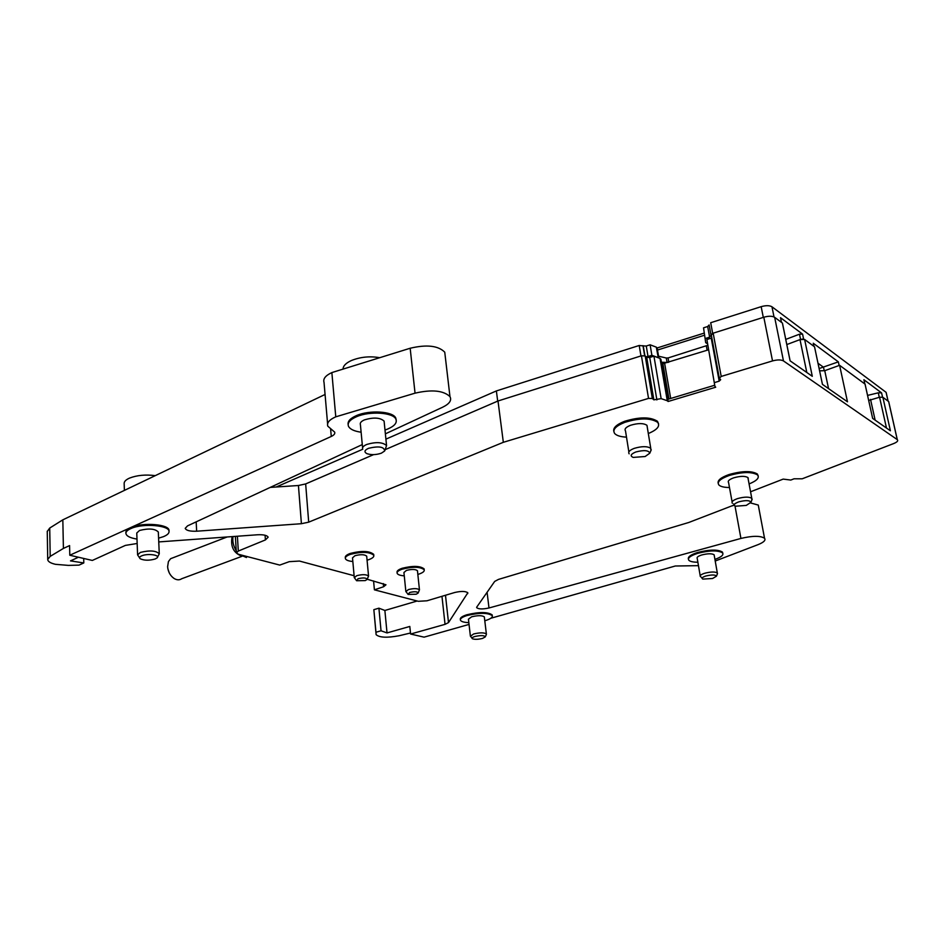 <?xml version="1.0" encoding="UTF-8"?>
<svg xmlns="http://www.w3.org/2000/svg" width="945" height="945" viewBox="0 0 945 945"><rect width="100%" height="100%" fill="white"/><g stroke="black" fill="none" stroke-linecap="round" stroke-linejoin="round"><path stroke-width="1.42" d="M819.598 370.853L824.749 370.676L828.552 388.619M824.749 370.676L839.609 365.313L847.476 401.802L822.445 384.367L814.531 346.791L804.62 339.468L800.002 339.609L786.807 344.559M804.62 339.468L812.298 376.311L790.091 360.813L782.602 324.052M719.204 377.693L711.325 335.121L713.18 333.183L763.82 317.225C768.616 315.89 772.23 315.925 774.664 317.319L782.401 323.048M774.664 317.319L783.464 360.919L897.289 439.626C898.411 440.772 897.218 442.083 893.71 443.548L802.199 478.796L794.06 478.796L790.8 480.06L783.192 479.103L750.554 491.778M839.609 365.313L865.041 384.107L872.648 418.399L890.403 430.778L882.878 397.29L888.702 401.59L889.021 403.031M865.041 384.107L865.207 384.78M882.878 397.29L879.571 397.219L868.679 400.479M748.097 477.804L748.275 478.713M734.23 504.973L688.822 522.467L498.487 579.403L494.684 581.423L476.634 607.257M734.986 505.953L740.927 538.437L488.99 607.978C482.789 609.324 478.69 609.23 476.693 607.694M734.277 505.232L731.56 506.012M750.684 502.976L758.268 505.067L758.646 507.063M740.927 538.437C752.48 535.709 760.335 535.638 764.529 538.237C765.982 540.186 763.808 542.335 758.008 544.663L715.211 561.023M698.461 565.653L675.285 566.008L490.868 618.243M469.039 624.421L424.069 637.154L410.591 634.036L409.811 626.452L387.025 632.926L381.036 630.787L375.956 632.24L376.086 634.39L373.854 609.667L375.956 632.24M376.086 634.39L376.145 634.697C379.488 637.615 387.143 637.97 399.097 635.749L410.484 633.008M417.158 601.008L384.875 610.458L378.91 608.178L381.036 630.787M378.91 608.178L373.854 609.667M384.875 610.458L387.025 632.926M373.57 580.962L374.409 589.822L418.304 601.303L426.951 600.796L454.663 592.515C461.207 591.003 465.59 591.109 467.822 592.798L448.509 622.59L445.048 624.35L410.591 634.036M367.203 579.25L385.973 584.79L383.587 586.75L374.409 589.822M354.103 575.729L299.471 561.058L289.253 561.661L279.755 565.086L238.542 554.313L236.38 552.919L238.317 551.041L265.403 539.926L268.144 537.197C267.116 535.319 263.596 534.516 257.607 534.764L158.76 541.922M137.155 543.493L125.39 545.395L92.338 560.444L69.788 555.235L69.587 545.584L63.409 548.431L62.831 519.833L49.719 528.054L47.262 531.492M83.692 558.448L83.798 562.948L70.497 560.893L78.423 557.231M83.798 562.948L79.026 565.122L68.371 565.393L55.46 564.319C50.357 563.125 47.782 561.484 47.722 559.393L50.203 556.369L63.409 548.431M327.596 423.832L324.029 382.394C322.906 378.815 325.517 375.543 331.86 372.578L335.77 416.828C329.344 419.686 326.686 422.805 327.797 426.183L334.684 432.137C335.203 433.684 334.069 435.125 331.27 436.448L69.788 555.235M325.068 394.467L62.831 519.833M335.77 416.828L415.044 393.167C431.782 389.328 443.418 390.474 449.962 396.605C451.923 400.314 449.513 403.834 442.709 407.177L385.371 433.849M331.86 372.578L410.165 348.244L415.044 393.167M445.237 356.348L444.752 352.178C438.232 345.646 426.703 344.334 410.165 348.244M362.278 444.587L187.523 525.881L185.208 528.361C186.224 530.511 190.039 531.456 196.654 531.208L301.408 523.707L308.696 522.16L503.331 442.307L498.003 400.987L385.371 449.56L497.696 401.129M270.223 487.407L298.431 485.506L305.66 483.934L373.606 454.628L305.601 483.946M641.431 355.792L648.53 398.4L652.333 398.506L645.199 355.934L641.431 355.792L498.003 400.987M648.53 398.4L503.331 442.307M645.199 355.934L646.723 357.364L653.845 399.841L652.333 398.506M656.881 399.924L649.723 357.47L653.94 356.147L661.146 398.636L653.845 399.841M649.723 357.47L646.723 357.364M653.94 356.147L660.035 358.415L667.276 400.739L668.115 401.483L715.708 387.214L714.928 386.434L706.895 339.527L714.928 386.434M661.146 398.636L667.276 400.739M660.035 358.415L660.874 359.218L668.103 401.483M661.63 363.66L662.894 363.707L668.954 398.991M708.218 349.91L662.894 363.707M711.845 337.932L706.895 339.527M783.464 360.919C781.031 359.608 777.381 359.608 772.526 360.919L721.2 376.429L719.31 378.284L720.692 379.689L719.192 381.154L714.786 382.489M124.397 490.396L124.149 483.486C124.114 481.513 125.909 479.717 129.524 478.099C137.025 475.217 145.601 474.402 155.263 475.642M343.047 369.105C343.106 365.916 345.87 363.069 351.363 360.541C360.399 356.926 369.861 355.981 379.736 357.706M718.165 483.226C717.432 480.296 721.047 477.402 729.008 474.555C742.215 470.846 751.665 470.657 757.347 474L758.197 475.867M397.089 572.635L397.077 572.516C396.616 571.063 398.282 569.658 402.062 568.311C412.811 565.618 420.159 565.807 424.104 568.878L424.187 569.705C424.683 571.241 422.994 572.658 419.119 574.028L417.844 574.418M345.327 557.952L345.315 557.774C344.913 556.262 346.543 554.821 350.205 553.463C361.64 550.557 369.471 550.852 373.688 554.349L373.771 555.164M613.789 431.239C613.045 427.754 616.66 424.447 624.633 421.293C639.529 416.792 650.467 416.792 657.46 421.293L658.57 423.785M348.138 424.459C347.571 421.222 350.359 418.269 356.501 415.576C369.554 409.776 393.014 411.311 395.742 417.997L396.227 420.053M688.397 559.015C687.759 556.877 690.76 554.727 697.422 552.541C709.494 549.458 717.822 549.293 722.417 552.057L722.83 553.274M460.38 619.507C459.861 617.924 461.987 616.341 466.771 614.782C479.304 611.805 487.774 611.84 492.168 614.888L492.286 615.703M136.99 539.075C130.056 537.965 126.358 536.075 125.909 533.405L125.874 532.413C125.85 530.582 127.669 528.893 131.331 527.357C143.191 522.101 169.273 524.31 169.001 530.417L169.025 530.736M667.737 399.357L714.703 385.241M729.481 487.514C724.177 487.478 720.657 486.64 718.909 485.009C716.771 481.962 720.196 478.784 729.186 475.5C742.392 471.791 751.842 471.602 757.524 474.933C759.733 477.757 756.91 480.757 749.078 483.934M404.271 575.848C400.231 575.54 397.857 574.714 397.16 573.379C396.711 571.926 398.365 570.532 402.145 569.185C412.894 566.492 420.241 566.681 424.187 569.74L424.104 568.878M352.839 561.519C348.563 561.106 346.083 560.161 345.397 558.672C344.996 557.16 346.626 555.731 350.288 554.372C361.722 551.467 369.554 551.762 373.771 555.258C374.22 556.806 372.566 558.271 368.798 559.653L367.073 560.184M626.5 437.133C620.664 436.862 616.742 435.669 614.722 433.578C612.206 429.833 615.561 426.089 624.81 422.344C639.694 417.844 650.644 417.844 657.637 422.332C660.366 426.053 657.259 429.786 648.317 433.519M361.12 432.219C354.233 431.239 350.016 429.254 348.469 426.266C347.24 422.828 349.957 419.639 356.608 416.686C369.66 410.898 393.12 412.422 395.861 419.107C397.372 422.746 394.597 426.065 387.556 429.089L384.993 430.022M697.871 562.228C693.075 562.216 690.039 561.531 688.775 560.184C687.499 557.999 690.429 555.731 697.564 553.368C709.636 550.285 717.976 550.12 722.559 552.884C723.87 554.939 721.33 557.101 714.928 559.393M468.838 622.649C464.089 622.448 461.302 621.656 460.475 620.274C459.943 618.703 462.07 617.12 466.865 615.561C479.398 612.584 487.868 612.62 492.262 615.668C492.841 617.286 490.668 618.892 485.754 620.475L484.797 620.747M125.909 533.405C125.886 531.574 127.705 529.885 131.367 528.349C143.238 523.105 169.32 525.314 169.049 531.397C169.167 533.334 167.289 535.094 163.39 536.677L158.595 538.154M732.103 501.866L728.583 482.6C727.496 481.052 729.209 479.469 733.733 477.816C740.348 475.973 745.062 475.878 747.885 477.556L748.168 479.02M405.83 591.263L403.928 572.516L406.433 570.402C411.807 569.055 415.481 569.162 417.454 570.697L417.489 571.099M354.257 577.407L352.509 557.869L354.966 555.707C360.683 554.254 364.593 554.408 366.695 556.156L366.731 556.558M628.862 451.946L625.507 430.932C624.208 429.042 625.897 427.152 630.563 425.274C638.029 423.029 643.486 423.041 646.959 425.309L647.301 427.341M362.585 447.835L360.411 424.695C359.761 422.947 361.12 421.328 364.498 419.852C373.641 417.147 380.173 417.56 384.095 421.116L384.249 422.569M700.198 575.777L697.221 558.424C696.583 557.326 698.048 556.18 701.639 554.998C707.675 553.463 711.833 553.392 714.113 554.774L714.266 555.601M470.362 635.879L468.436 619.176L471.649 616.801C477.91 615.325 482.139 615.337 484.324 616.872L484.383 617.286M157.52 557.148L159.268 553.817C156.031 550.592 149.735 550.132 140.368 552.412L137.592 554.892L136.765 533.027L139.517 530.476C148.826 528.149 155.098 528.668 158.323 532.023L158.335 532.153M751.866 499.976L751.771 498.275C748.948 496.668 744.211 496.775 737.561 498.594C733.013 500.212 731.276 501.76 732.351 503.236M418.139 593.058C417.489 591.558 414.654 591.369 409.646 592.48L408.075 594.417L416.202 594.228L418.139 593.058L419.45 589.81C417.477 588.333 413.792 588.262 408.394 589.585L405.866 591.629M367.144 579.38L368.55 576.048C366.436 574.371 362.514 574.241 356.761 575.67L354.292 577.773M650.94 450.529L650.751 448.296C647.278 446.123 641.785 446.146 634.272 448.355C629.583 450.186 627.87 452.017 629.157 453.836M384.922 450.422L386.552 445.544C382.619 442.13 376.039 441.752 366.837 444.422C363.435 445.875 362.065 447.434 362.703 449.123M717.338 573.946L717.314 572.942C715.034 571.619 710.864 571.713 704.793 573.225C701.178 574.383 699.702 575.493 700.339 576.544M486.344 634.532L486.368 633.953C484.171 632.5 479.93 632.5 473.646 633.965L470.409 636.257M137.592 554.892L139.6 557.881M738.872 501.83C734.218 503.567 733.119 505.02 735.588 506.213L746.278 505.41L750.956 502.303C749.751 500.259 745.723 500.106 738.872 501.83M365.231 580.596L367.097 579.474C366.495 577.761 363.482 577.501 358.084 578.694L356.596 580.738L365.231 580.596M645.14 456.518L649.817 453.175C648.636 450.269 643.958 449.879 635.784 451.993C630.717 454.132 629.854 455.939 633.185 457.415L645.14 456.518M381.378 453.175L384.639 451.001C384.272 446.761 378.91 445.863 368.526 448.308C364.416 450.222 363.884 452.005 366.932 453.659C371.255 455.088 376.075 454.935 381.378 453.175M712.565 578.505L716.452 576.202C715.4 574.666 711.892 574.595 705.927 575.989C702.336 577.182 701.296 578.222 702.797 579.096L712.565 578.505M482.564 638.407L485.281 636.883C484.336 635.323 480.816 635.205 474.744 636.517C472.276 637.32 471.496 638.052 472.417 638.749C474.78 639.6 478.17 639.493 482.564 638.407M155.193 558.991L157.106 557.881C160.39 555.022 147.81 553.238 141.892 555.766C139.6 556.723 139.033 557.715 140.179 558.731C144.16 560.586 149.168 560.68 155.193 558.991M276.188 487.006L362.762 449.229M385.903 439.141L496.373 390.935L639.21 345.48L643.261 345.905L644.903 355.733M658.854 357.978L657.141 347.961L656.326 347.158L650.113 344.795L646.262 346.024L643.261 345.905M657.141 347.961L703.954 333.172M707.073 343.507L705.691 342.657L703.541 327.832L707.663 326.521L709.624 337.152L712.424 333.467M710.876 334.435L709.128 324.974L707.663 326.521M712.672 333.361L710.699 322.717L761.162 306.664C765.946 305.318 769.549 305.365 771.97 306.782L886.126 392.364L886.457 393.829M863.907 379.736L864.864 383.977L863.907 379.736L881.579 392.884L878.283 392.813L879.287 397.29M780.724 318.725L780.511 317.697L802.577 334.117L799.494 334.199L785.756 339.397M813.905 346.319L813.255 343.236L838.345 361.864L819.114 368.55M839.125 365.491L838.345 361.864M867.557 395.412L878.283 392.813M824.241 370.688L823.508 367.239L818.004 363.258M800.533 339.432L802.825 339.066M705.691 342.657L703.541 327.832M705.49 338.452L709.624 337.152M668.812 362.171L668.08 357.954L707.392 345.409M668.08 357.954L666.296 358.013L667.064 362.455L668.15 362.372M666.296 358.013L658.547 356.194M667.064 362.455L661.394 362.254M658.252 357.753L656.326 347.158M658.11 357.612L651.885 355.296L650.113 344.795M651.885 355.296L648.022 356.513L646.262 346.024M646.073 356.749L648.022 356.513M496.373 390.935L497.696 401.117M657.507 350.04L704.344 335.274M173.549 557.562L170.632 558.684L168.423 561.566L167.608 566.787C168.127 571.89 170.289 575.788 174.081 578.47C176.904 580.159 179.455 580.242 181.724 578.73L241.967 556.31M241.518 556.062C233.628 552.919 230.45 546.635 232.021 537.197L232.293 536.595M233.013 536.547C232.316 541.343 233.403 546.068 236.25 550.722M239.51 554.573L246.456 557.526M888.643 401.554L897.242 439.59M870.534 399.392L875.129 420.135M886.481 428.038L879.571 397.219M488.99 607.978L487.088 592.243M441.965 596.307L445.048 624.35M448.509 622.59L445.485 595.255M467.598 592.515L467.728 593.625M383.292 583.573L383.587 586.75M238.317 551.041L237.396 536.228M265.084 535.26L265.403 539.926M49.719 528.054L50.203 556.369M331.27 436.448L330.644 429.243M196.17 521.864L196.654 531.208M298.431 485.506L301.408 523.707M305.66 483.934L308.696 522.16M670.678 398.471L664.654 363.459M711.242 338.156L719.192 381.154M721.2 376.429L713.18 333.183M763.82 317.225L772.526 360.919M806.806 372.472L800.002 339.609M886.079 392.329L888.064 401.117M882.535 397.113L881.579 392.884M771.97 306.782L774.026 316.953M781.456 322.351L780.511 317.697M803.616 339.113L802.577 334.117M800.569 339.42L799.494 334.199M761.162 306.664L763.3 317.39M706.352 346.012L707.132 350.252M644.644 355.639L642.966 345.622M639.21 345.48L640.958 355.946M872.648 418.399L865.065 384.131M897.289 439.626L888.702 401.59M764.529 538.237L758.268 505.067M236.368 552.707L235.364 536.382M47.25 531.196L47.722 559.393M444.752 352.178L449.962 396.605M790.126 360.848L782.436 323.072M757.524 474.933L757.347 474M373.771 555.258L373.688 554.349M657.637 422.332L657.46 421.293M395.861 419.107L395.742 417.997M722.559 552.884L722.417 552.057M492.262 615.668L492.168 614.888M169.049 531.397L169.001 530.417M747.885 477.556L751.771 498.275M417.454 570.697L419.45 589.81M366.695 556.156L368.55 576.048M646.959 425.309L650.751 448.296M384.095 421.116L386.552 445.544M714.113 554.774L717.314 572.942M484.324 616.872L486.368 633.953M158.323 532.023L159.268 553.817M734.277 504.689L733.615 503.921M750.956 502.303L752.185 499.184M407.661 593.862L406.362 592.113M356.147 580.124L354.836 578.34M649.817 453.175L651.247 449.796M716.452 576.202L717.515 573.497M702.076 578.245L701.025 576.993M485.281 636.883L486.391 634.426M472.016 638.218L470.834 636.67M886.126 392.364L888.111 401.164M780.546 317.733L781.503 322.375M167.867 568.795L169.249 572.871M227.131 536.973L170.632 558.684"/></g></svg>

